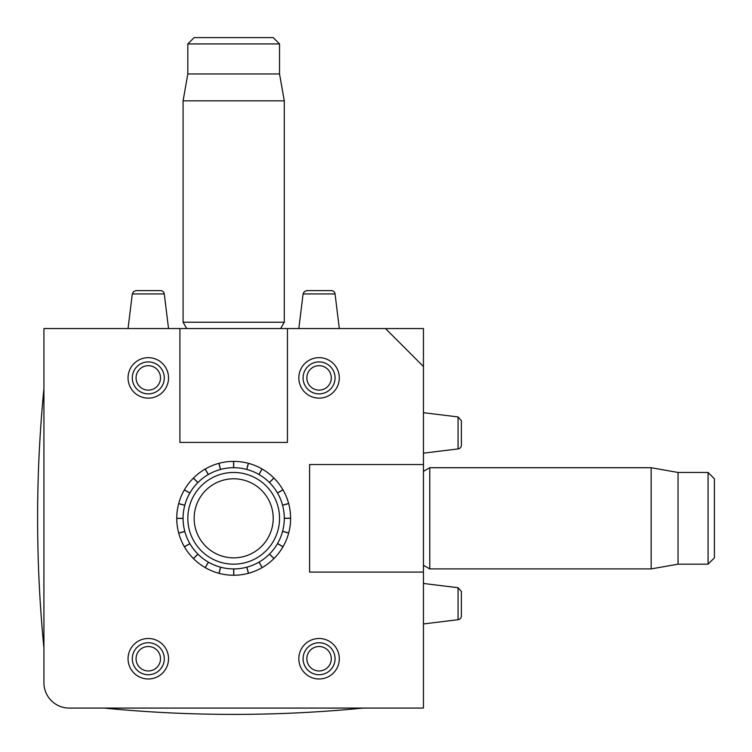 <?xml version="1.0" encoding="UTF-8"?>
<svg xmlns="http://www.w3.org/2000/svg" width="752" height="752" viewBox="0 0 752 752"><rect width="100%" height="100%" fill="white"/><g stroke="black" fill="none" stroke-linecap="round" stroke-linejoin="round"><path stroke-width="1.13" d="M136.065 290.61L160.514 290.61A3.798 3.798 0 0 1 164.284 293.938L132.305 293.938L133.536 291.579L136.065 290.61L160.514 290.61M306.854 290.61L331.294 290.61A3.798 3.798 0 0 1 335.063 293.938L303.084 293.938L304.316 291.579L306.854 290.61L331.294 290.61M423.442 583.467L458.062 587.716L461.39 591.486L461.39 615.935A3.798 3.798 0 0 1 458.062 619.695L458.062 587.716L461.39 591.486L461.39 615.935M461.39 432.926L461.39 445.146A3.798 3.798 0 0 1 458.062 448.916L458.062 416.937L461.39 420.706L461.39 432.926M461.39 445.146L461.39 420.706L458.062 416.937L423.442 412.688M339.312 328.558L335.063 293.938M168.533 328.558L164.284 293.938M319.074 398.137A20.238 20.238 0 0 0 339.312 377.899A20.238 20.238 0 0 0 319.074 357.661A20.238 20.238 0 0 0 298.835 377.899A20.238 20.238 0 0 0 319.074 398.137M148.294 398.137A20.238 20.238 0 0 0 168.533 377.899A20.238 20.238 0 0 0 148.294 357.661A20.238 20.238 0 0 0 128.047 377.899A20.238 20.238 0 0 0 148.294 398.137M148.294 678.981A20.238 20.238 0 0 0 168.533 658.743A20.238 20.238 0 0 0 148.294 638.495A20.238 20.238 0 0 0 128.047 658.743A20.238 20.238 0 0 0 148.294 678.981M319.074 678.981A20.238 20.238 0 0 0 339.312 658.743A20.238 20.238 0 0 0 319.074 638.495A20.238 20.238 0 0 0 298.835 658.743A20.238 20.238 0 0 0 319.074 678.981M233.684 575.242A56.926 56.926 0 0 1 176.758 518.316A56.926 56.926 0 0 1 233.684 461.39A56.926 56.926 0 0 1 290.61 518.316A56.926 56.926 0 0 1 233.684 575.242L233.684 568.916A50.6 50.6 0 0 1 183.084 518.316A50.6 50.6 0 0 1 233.684 467.716A50.6 50.6 0 0 1 284.284 518.316A50.6 50.6 0 0 1 233.684 568.916M385.485 328.558L287.443 328.558L287.443 442.411L179.916 442.411L179.916 328.558L43.926 328.558L43.926 682.778A25.305 25.305 0 0 0 69.222 708.074L423.442 708.074L423.442 572.084L309.589 572.084L309.589 464.557L423.442 464.557L423.442 366.515L385.485 328.558L423.442 328.558L423.442 366.515M179.916 328.558L287.443 328.558M423.442 464.557L423.442 572.084M429.768 568.916L429.768 467.716L651.147 467.716L678.05 472.463L708.074 472.463L714.4 478.789L714.4 557.852L708.074 564.179L678.05 564.179L651.147 568.916L429.768 568.916L423.442 565.269M651.147 568.916L651.147 467.716M678.05 564.179L678.05 472.463M708.074 564.179L708.074 472.463M280.628 328.558L284.284 322.232L183.084 322.232L186.731 328.558M279.537 43.926L187.821 43.926L194.148 37.6L273.211 37.6L279.537 43.926L279.537 73.95L284.284 100.853L183.084 100.853L183.084 322.232M279.537 73.95L187.821 73.95L183.084 100.853M233.684 564.179A45.863 45.863 0 0 1 187.821 518.316A45.863 45.863 0 0 1 233.684 472.463A45.863 45.863 0 0 1 279.537 518.316A45.863 45.863 0 0 1 233.684 564.179M233.684 557.852A39.536 39.536 0 0 1 194.148 518.316A39.536 39.536 0 0 1 233.684 478.789A39.536 39.536 0 0 1 273.211 518.316A39.536 39.536 0 0 1 233.684 557.852M220.59 469.436L218.945 463.326M233.59 467.716L233.581 461.39M208.379 474.493L205.221 469.013M220.496 469.464L218.851 463.354M197.898 482.54L193.433 478.065M208.304 474.54L205.136 469.069M189.861 493.021L184.381 489.853M197.842 482.596L193.358 478.131M184.804 505.222L178.694 503.586M189.814 493.096L184.334 489.937M183.084 518.316L176.758 518.316M184.785 505.306L178.666 503.68M184.804 531.41L178.694 533.055M183.084 518.41L176.758 518.419M189.861 543.621L184.381 546.779M184.832 531.504L178.722 533.149M197.898 554.102L193.433 558.567M189.908 543.696L184.428 546.864M208.379 562.139L205.221 567.619M197.964 554.158L193.499 558.642M220.59 567.196L218.945 573.306M208.454 562.186L205.305 567.666M220.674 567.215L219.048 573.334M246.778 567.196L248.414 573.306M233.769 568.916L233.778 575.242M258.979 562.139L262.147 567.619M246.863 567.168L248.508 573.278M269.46 554.102L273.935 558.567M259.064 562.092L262.232 567.572M277.507 543.621L282.987 546.779M269.526 554.036L274.01 558.501M282.564 531.41L288.674 533.055M277.544 543.546L283.034 546.695M284.284 518.316L290.61 518.316M282.583 531.326L288.693 532.952M282.564 505.222L288.674 503.586M284.284 518.231L290.61 518.222M277.507 493.021L282.987 489.853M282.536 505.137L288.646 503.492M269.46 482.54L273.935 478.065M277.46 492.936L282.931 489.768M258.979 474.493L262.147 469.013M269.404 482.474L273.869 477.99M246.778 469.436L248.414 463.326M258.904 474.456L262.063 468.966M233.684 467.716L233.684 461.39M246.694 469.417L248.32 463.307M319.074 670.963A12.22 12.22 0 0 0 331.294 658.743A12.22 12.22 0 0 0 319.074 646.513A12.22 12.22 0 0 0 306.854 658.743A12.22 12.22 0 0 0 319.074 670.963M319.074 674.732A15.989 15.989 0 0 1 303.084 658.743A15.989 15.989 0 0 1 319.074 642.744A15.989 15.989 0 0 1 335.063 658.743A15.989 15.989 0 0 1 319.074 674.732M148.294 670.963A12.22 12.22 0 0 0 160.514 658.743A12.22 12.22 0 0 0 148.294 646.513A12.22 12.22 0 0 0 136.065 658.743A12.22 12.22 0 0 0 148.294 670.963M148.294 674.732A15.989 15.989 0 0 1 132.305 658.743A15.989 15.989 0 0 1 148.294 642.744A15.989 15.989 0 0 1 164.284 658.743A15.989 15.989 0 0 1 148.294 674.732M319.074 390.119A12.22 12.22 0 0 0 331.294 377.899A12.22 12.22 0 0 0 319.074 365.679A12.22 12.22 0 0 0 306.854 377.899A12.22 12.22 0 0 0 319.074 390.119M319.074 393.888A15.989 15.989 0 0 1 303.084 377.899A15.989 15.989 0 0 1 319.074 361.909A15.989 15.989 0 0 1 335.063 377.899A15.989 15.989 0 0 1 319.074 393.888M148.294 390.119A12.22 12.22 0 0 0 160.514 377.899A12.22 12.22 0 0 0 148.294 365.679A12.22 12.22 0 0 0 136.065 377.899A12.22 12.22 0 0 0 148.294 390.119M148.294 393.888A15.989 15.989 0 0 1 132.305 377.899A15.989 15.989 0 0 1 148.294 361.909A15.989 15.989 0 0 1 164.284 377.899A15.989 15.989 0 0 1 148.294 393.888M104.011 708.074A1332.253 1332.253 0 0 0 363.348 708.074M43.926 388.652A1332.253 1332.253 0 0 0 43.926 647.989M458.062 448.916L423.442 453.165M458.062 619.695L423.442 623.953M303.084 293.938L298.835 328.558M132.305 293.938L128.047 328.558M423.442 471.372L429.768 467.716M284.284 100.853L284.284 322.232M187.821 43.926L187.821 73.95"/></g></svg>
